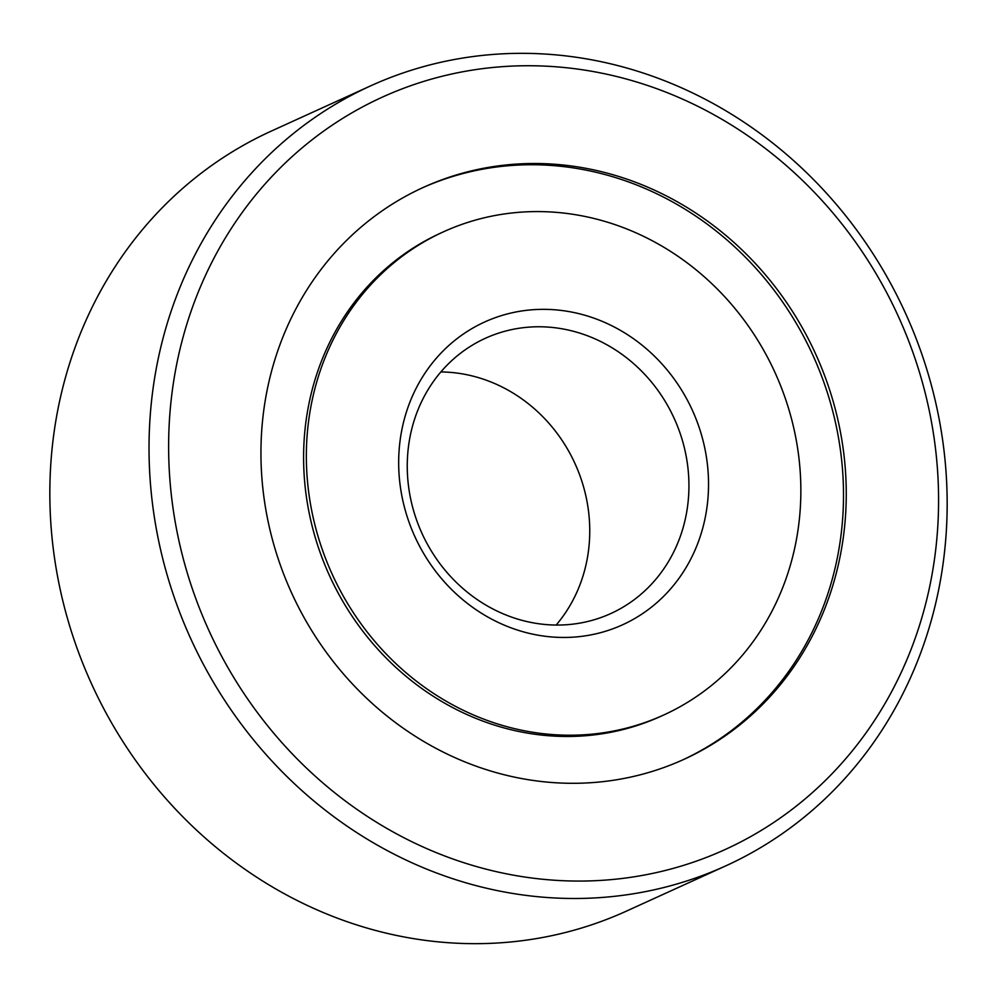 <?xml version="1.0" encoding="UTF-8"?>
<svg xmlns="http://www.w3.org/2000/svg" width="997" height="997" viewBox="0 0 997 997"><rect width="100%" height="100%" fill="white"/><g stroke="black" fill="none" stroke-linecap="round" stroke-linejoin="round"><path stroke-width="1.5" d="M682.484 760.013A314.254 287.971 65.5 0 0 840.272 448.974A314.254 287.971 65.5 0 0 421.968 188.034M443.553 231.778L440.799 233.036A265.514 243.305 65.5 0 0 306.328 496.356A265.514 243.305 65.5 0 0 660.899 716.282L663.653 715.023A265.514 243.305 65.5 0 0 798.123 451.703A265.514 243.305 65.5 0 0 443.553 231.778A265.514 243.305 65.5 0 0 309.082 495.098A265.514 243.305 65.5 0 0 663.653 715.023M370.473 85.929L271.284 131.106A428.523 392.681 65.5 0 0 54.249 556.114A428.523 392.681 65.5 0 0 626.527 911.071L725.716 865.894A428.523 392.681 65.5 0 0 942.751 440.886A428.523 392.681 65.5 0 0 370.473 85.929A428.523 392.681 65.5 0 0 153.438 510.938A428.523 392.681 65.5 0 0 725.716 865.894M264.18 499.086A314.254 287.971 65.5 0 0 683.867 759.39A314.254 287.971 65.5 0 0 843.026 447.715A314.254 287.971 65.5 0 0 423.339 187.411A314.254 287.971 65.5 0 0 264.18 499.086M934.326 439.615A413.406 378.823 65.5 0 0 496.506 67.135A413.406 378.823 65.5 0 0 172.88 507.186A413.406 378.823 65.5 0 0 610.7 879.666A413.406 378.823 65.5 0 0 934.326 439.615M556.139 625.057A151.245 138.595 65.5 0 0 588.193 508.732A151.245 138.595 65.5 0 0 440.861 371.943M400.383 486.997A166.374 152.454 65.5 0 0 576.578 636.896A166.374 152.454 65.5 0 0 706.823 459.804A166.374 152.454 65.5 0 0 530.628 309.905A166.374 152.454 65.5 0 0 400.383 486.997M408.807 488.268A151.245 138.595 65.5 0 0 610.787 613.554A151.245 138.595 65.5 0 0 687.382 463.555A151.245 138.595 65.5 0 0 485.402 338.27A151.245 138.595 65.5 0 0 408.807 488.268"/></g></svg>
